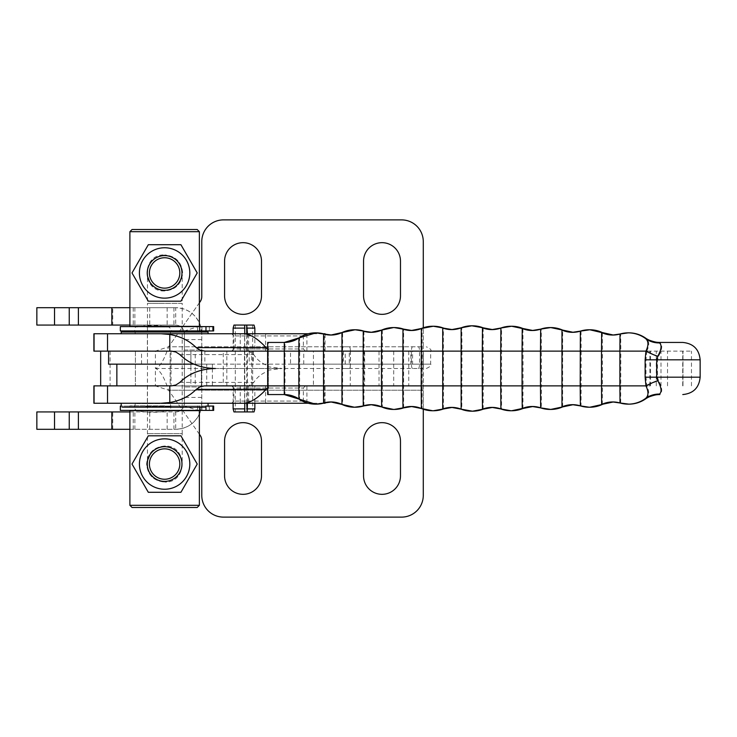 <?xml version="1.0" encoding="UTF-8"?>
<svg xmlns="http://www.w3.org/2000/svg" width="737" height="737" viewBox="0 0 737 737"><rect width="100%" height="100%" fill="white"/><g stroke="black" fill="none" stroke-linecap="round" stroke-linejoin="round"><path stroke-width="0.55" stroke-dasharray="3.69 2.76" d="M247.439 333.75L247.439 385.875L233.132 385.875L244.767 385.875L244.767 333.75M244.767 403.25L244.767 385.875L247.439 385.875L247.439 403.25M233.132 408.888L254.845 408.888M244.62 411.928L235.306 411.928L244.62 411.928L244.62 325.072L235.306 325.072L244.62 325.072M246.748 403.25L246.748 333.75M233.951 411.928L254.035 411.928M254.845 351.125L233.132 351.125L254.845 351.125L254.845 333.75M233.132 328.112L254.845 328.112M233.951 325.072L254.035 325.072M246.748 411.928L252.68 411.928L246.748 411.928M246.748 325.072L252.68 325.072L246.748 325.072M170.155 351.125L135.415 351.125L170.155 351.125L135.415 351.125L170.155 351.125L170.155 385.875L135.415 385.875L170.155 385.875L135.415 385.875L170.155 385.875L170.155 351.125M244.472 385.875L244.472 351.125L223.274 351.125L223.274 385.875L379.021 385.875L379.021 351.125L364.649 351.125L364.649 385.875M201.367 385.875L190.892 385.875L190.892 368.5L190.892 385.875L195.241 385.875L195.241 351.125L190.892 351.125L206.728 351.125L100.665 351.125L423.029 351.125L423.278 369.126L423.278 390.214L423.029 368.5L155.396 368.5L155.396 385.875L100.665 385.875L201.367 385.875L201.367 351.125M212.403 368.583L212.403 385.875L116.861 385.875L195.241 385.875M199.377 434.204L168.58 390.214L155.396 385.875L423.029 385.875L408.749 385.875L408.749 351.125L379.021 351.125M393.705 351.125L393.705 385.875L408.749 385.875M393.705 385.875L379.021 385.875M423.278 409.21L423.278 390.214L168.58 390.214L423.278 390.214L423.278 495.402A21.714 21.714 0 0 1 401.564 517.116L223.495 517.116A21.714 21.714 0 0 1 201.772 495.402L201.772 440.358A8.687 8.687 0 0 0 200.206 435.383L168.58 390.214C164.194 377.031 159.8 369.79 155.396 368.5L155.396 351.125L168.58 346.786C164.194 359.969 159.8 367.21 155.396 368.5M363.553 441.113L363.553 475.862A18.462 18.462 0 0 0 382.015 494.324A18.462 18.462 0 0 0 400.477 475.862L400.477 441.113A18.462 18.462 0 0 0 382.015 422.66A18.462 18.462 0 0 0 363.553 441.113M224.573 441.113L224.573 475.862A18.462 18.462 0 0 0 243.035 494.324A18.462 18.462 0 0 0 261.497 475.862L261.497 441.113A18.462 18.462 0 0 0 243.035 422.66A18.462 18.462 0 0 0 224.573 441.113M190.892 368.5L190.892 351.125L190.892 368.5M223.274 351.125L195.241 351.125M244.472 351.125L364.649 351.125M420.947 385.875L420.947 351.125L408.749 351.125M420.947 351.125L423.278 351.005L423.278 367.874L423.278 346.786L423.029 368.5M199.377 302.796L168.58 346.786L423.278 346.786L423.278 327.79M423.278 346.786L423.278 241.598A21.714 21.714 0 0 0 401.564 219.884L223.495 219.884A21.714 21.714 0 0 0 201.772 241.598L201.772 296.642A8.687 8.687 0 0 1 200.206 301.617L168.58 346.786L423.278 346.786M363.553 295.887L363.553 261.138A18.462 18.462 0 0 1 382.015 242.676A18.462 18.462 0 0 1 400.477 261.138L400.477 295.887A18.462 18.462 0 0 1 382.015 314.34A18.462 18.462 0 0 1 363.553 295.887M224.573 295.887L224.573 261.138A18.462 18.462 0 0 1 243.035 242.676A18.462 18.462 0 0 1 261.497 261.138L261.497 295.887A18.462 18.462 0 0 1 243.035 314.34A18.462 18.462 0 0 1 224.573 295.887M93.894 351.125L325.072 351.125L108.588 351.125L248.572 351.125L253.823 354.598C257.038 359.868 261.884 363.645 268.379 365.939L268.351 366.805L282.068 368.5L268.351 370.195L268.351 366.805M268.351 370.195L268.379 387.478L268.314 385.875L267.688 385.875L267.688 351.125L268.314 351.125L170.975 351.125M281.083 351.125L231.694 351.125L281.083 351.125M93.894 385.875L325.072 385.875L240.234 385.875L248.572 385.875L253.823 382.402C257.038 377.132 261.884 373.355 268.379 371.061M268.314 385.875L170.975 385.875M305.413 385.875L231.694 385.875L305.413 385.875M170.109 403.25L135.415 403.25L170.109 403.25M136.75 333.75L170.173 333.75L136.75 333.75M267.688 394.562L268.351 394.562L268.351 342.438L284.952 342.438A26.062 26.062 -90 0 0 299.6 337.933L299.71 351.125L285.016 351.125L284.952 342.438L284.289 342.438M284.289 394.562L284.952 394.562L284.289 394.562M324.262 402.982L324.4 351.125L299.71 351.125L299.6 399.067A29.314 29.314 -90 0 0 316.09 404.143A29.314 29.314 -90 0 1 299.6 399.067A26.062 26.062 -90 0 0 284.952 394.562L285.016 351.125L268.415 351.125M298.946 337.933L299.6 337.933A29.314 29.314 90 0 1 316.09 332.857M268.351 342.438L267.688 342.438M330.867 401.951L331.521 401.951A26.062 26.062 90 0 0 331.189 401.951A26.062 26.062 90 0 1 342.622 404.438A29.314 29.314 -90 0 0 355.114 407.229A29.314 29.314 -90 0 1 342.622 404.438L341.968 404.438M330.867 335.049L331.189 335.049A26.062 26.062 -90 0 0 342.622 332.562A29.314 29.314 90 0 1 355.114 329.771A29.314 29.314 90 0 0 342.622 332.562L342.622 404.438A26.062 26.062 90 0 0 331.521 401.951L331.189 401.951M381.655 330.084L382.31 330.084A26.062 26.062 90 0 1 371.411 332.323L371.743 332.323A26.062 26.062 90 0 1 371.411 332.323M381.646 406.916A26.062 26.062 90 0 1 381.655 406.916L382.31 406.916A29.314 29.314 -90 0 0 394.203 409.431M371.411 404.677A26.062 26.062 90 0 1 382.31 406.916A26.062 26.062 90 0 0 371.411 404.677L371.079 404.677M371.079 332.323L371.743 332.323A26.062 26.062 90 0 0 382.31 330.084A29.314 29.314 90 0 1 394.203 327.569M382.31 330.084L382.475 351.125L422.218 351.125L422.043 408.501A26.062 26.062 -90 0 0 411.679 406.492L411.357 406.492M411.357 330.508L411.679 330.508A26.062 26.062 -90 0 0 422.043 328.499A29.314 29.314 90 0 1 433.328 326.242A29.314 29.314 90 0 0 422.043 328.499L422.218 351.125L461.988 351.125L461.795 409.182A29.314 29.314 -90 0 0 472.472 411.2M421.38 328.499L422.043 328.499M422.043 408.501A29.314 29.314 -90 0 0 433.328 410.758A29.314 29.314 -90 0 1 422.043 408.501L421.38 408.501M451.652 407.395L452.315 407.395A26.062 26.062 90 0 0 451.984 407.404A26.062 26.062 90 0 1 452.315 407.395A26.062 26.062 90 0 1 461.795 409.182L461.141 409.182M461.141 327.818L461.795 327.818A26.062 26.062 90 0 1 452.315 329.605A26.062 26.062 90 0 1 451.984 329.596L452.315 329.605A26.062 26.062 90 0 1 451.984 329.596M500.902 328.02L501.565 328.02A26.062 26.062 90 0 1 492.629 329.605A26.062 26.062 90 0 1 492.298 329.596L492.629 329.605A26.062 26.062 90 0 1 492.298 329.596M511.616 326.242A29.314 29.314 90 0 0 501.565 328.02L501.565 408.98A26.062 26.062 -90 0 0 492.629 407.395A26.062 26.062 -90 0 0 492.298 407.404L491.966 407.395M500.902 408.98L501.565 408.98A29.314 29.314 -90 0 0 511.616 410.758M522.902 408.501L523.077 385.875L541.483 385.875L541.308 407.874A26.062 26.062 -90 0 0 532.602 406.492L532.271 406.492M540.654 407.874L541.308 407.874A29.314 29.314 -90 0 0 550.742 409.431A29.314 29.314 -90 0 1 541.308 407.874M532.271 330.508L532.602 330.508A26.062 26.062 -90 0 0 541.308 329.126A29.314 29.314 90 0 1 550.742 327.569A29.314 29.314 90 0 0 541.308 329.126L541.483 385.875L581.18 385.875L581.023 405.875A29.314 29.314 -90 0 0 589.821 407.229M589.821 329.771A29.314 29.314 90 0 0 581.023 331.125A26.062 26.062 90 0 1 573.202 332.323A26.062 26.062 90 0 0 581.023 331.125L580.369 331.125A26.062 26.062 90 0 1 580.36 331.125M572.538 332.323L573.202 332.323A26.062 26.062 90 0 1 572.87 332.323L573.202 332.323A26.062 26.062 90 0 1 572.87 332.323M572.538 404.677L573.202 404.677A26.062 26.062 90 0 0 572.87 404.677A26.062 26.062 90 0 1 581.023 405.875L580.369 405.875M612.76 335.049L613.092 335.049A26.062 26.062 -90 0 0 620.683 334.018L620.821 351.125L602.461 351.125L602.313 332.562M646.1 398.524L646.238 398.431C649.352 395.916 649.537 391.725 646.782 385.875L645.99 377.187L645.99 359.813L646.782 351.125L620.821 351.125L620.683 402.982A29.314 29.314 90 0 0 628.854 404.143A29.314 29.314 90 0 1 620.683 402.982A26.062 26.062 -90 0 0 613.092 401.951L612.76 401.951M620.02 334.018L620.683 334.018A29.314 29.314 -90 0 1 628.854 332.857M620.02 402.982L620.683 402.982M602.313 404.438L602.461 385.875L646.782 385.875A26.062 6.338 -18.8 0 1 658.519 380.661C662.194 387.469 662.71 391.946 660.057 394.074A26.062 23.888 54.2 0 0 646.46 398.266A26.062 23.888 54.2 0 0 646.238 398.431A29.314 29.314 90 0 1 646.146 398.496A29.314 29.314 90 0 0 646.238 398.431L646.146 398.496M658.519 356.34A26.062 6.338 18.8 0 1 646.782 351.125C649.546 345.266 649.361 341.074 646.238 338.569A29.314 29.314 -90 0 0 646.146 338.504L646.238 338.569A26.062 23.888 -54.2 0 0 646.46 338.734A26.062 23.888 -54.2 0 0 660.057 342.926C662.71 345.054 662.204 349.522 658.519 356.34L657.496 359.813L657.496 377.187L658.519 380.661M659.412 394.562A26.062 26.062 -90 0 0 644.755 399.067M660.057 394.074L659.91 394.562M660.057 342.926L659.412 342.438A26.062 26.062 90 0 1 644.755 337.933M659.91 342.438L682.775 342.438M268.314 351.125L268.379 365.939M483.14 409.182L483.325 385.875L523.077 385.875L523.077 351.125L461.988 351.125L461.795 327.818A29.314 29.314 90 0 1 472.472 325.8A29.314 29.314 90 0 0 461.795 327.818A26.062 26.062 90 0 1 452.315 329.605L451.652 329.605M215.453 368.5L282.068 368.5M240.234 385.875L240.234 403.25L243.763 403.25M267.623 387.984L268.379 387.478M303.248 401.075L233.869 401.075L303.248 401.075M231.694 385.875L233.869 388.04L303.358 388.04L233.869 388.04L233.869 401.075L231.694 403.25L305.533 403.25L248.627 403.25M93.894 403.25L325.072 403.25M323.294 403.25L308.223 403.25M208.064 403.25L122.259 403.25M306.924 402.881L306.924 385.875M303.248 335.925L233.869 335.925L303.248 335.925M231.694 351.125L233.869 348.96L303.358 348.96L233.869 348.96L233.869 335.925L231.694 333.75L305.533 333.75L248.627 333.75M93.894 333.75L325.072 333.75M323.294 333.75L308.223 333.75M208.064 333.75L122.259 333.75M267.623 349.016L268.379 349.522M349.264 351.125L240.234 351.125L290.525 351.125L290.525 364.161L349.264 364.161L349.264 351.125L290.525 351.125M306.924 334.119L306.924 351.125M343.405 351.125L343.405 364.161L190.892 364.161L201.477 364.161L201.477 351.125L201.477 385.875M190.892 351.125L190.892 364.161L190.892 351.125M108.588 364.161L201.477 364.161M204.849 351.125L204.849 364.161L290.525 364.161M204.849 364.161L193.923 364.161M122.259 407.156L205.973 407.156M172.255 407.156L129.887 407.156L172.255 407.156M208.064 332.018L121.2 332.018M157.009 332.018L199.377 332.018L157.009 332.018M118.021 364.161L212.403 364.161L118.021 364.161M343.405 364.161L349.264 364.161M343.488 346.786L349.264 346.786A4.339 1.152 90 0 1 350.416 351.125L342.337 351.125A4.339 1.152 90 0 1 343.488 346.786L349.264 346.786M350.416 364.161A4.339 1.152 90 0 1 349.264 368.5L343.488 368.5A4.339 1.152 90 0 1 342.337 364.161L430.657 364.161L350.416 364.161L350.416 351.125M342.337 364.161L342.337 351.125M349.264 368.5L343.488 368.5M649.877 351.125L313.446 351.125L691.463 351.125L649.877 351.125L649.877 385.875L313.446 385.875L313.446 351.125M313.446 385.875L649.877 385.875M345.22 364.161L345.22 351.125L412.573 351.125L412.573 364.161L345.22 364.161L410.887 364.161L410.887 351.125L412.573 351.125M412.573 364.161L410.887 364.161M345.22 351.125L410.887 351.125M164.766 446.696A17.347 17.347 -90 0 0 147.409 464.052A17.347 17.347 -90 0 0 164.766 481.399L164.83 481.418A17.375 17.375 -90 0 0 182.205 464.052A17.375 17.375 -90 0 0 164.83 446.677L164.83 446.677A17.375 17.375 -90 0 0 147.464 464.052A17.375 17.375 -90 0 0 164.83 481.418L164.83 481.418A17.375 17.375 -90 0 0 182.205 464.052A17.375 17.375 -90 0 0 164.83 446.677A17.375 17.375 -90 0 0 147.464 464.052A17.375 17.375 -90 0 0 164.83 481.418L164.83 481.418C173.361 480.782 178.916 476.618 181.505 468.925L182.205 463.73L182.214 433.651L147.474 433.651L182.214 433.651L182.214 303.349L164.839 303.349L182.214 303.349L182.205 273.27L181.505 268.075C178.916 260.382 173.361 256.218 164.83 255.582L164.83 255.582A17.375 17.375 90 0 1 182.205 272.948A17.375 17.375 90 0 1 164.83 290.323L164.83 290.323A17.375 17.375 90 0 1 147.464 272.948A17.375 17.375 90 0 1 164.83 255.582L164.83 255.582A17.375 17.375 90 0 1 182.205 272.948A17.375 17.375 90 0 1 164.83 290.323A17.375 17.375 90 0 1 147.464 272.948A17.375 17.375 90 0 1 164.83 255.582L164.766 255.582A17.375 17.375 90 0 1 182.131 272.948A17.375 17.375 90 0 1 164.683 290.323L164.618 290.323A17.375 17.375 90 0 1 164.627 290.323A17.375 17.375 -90 0 0 179.699 281.635A17.375 17.375 90 0 1 164.646 290.323A17.375 17.375 -90 0 0 181.993 272.948A17.375 17.375 -90 0 0 164.618 255.582L164.618 255.582A17.375 17.375 90 0 1 164.646 255.582L164.655 255.582A17.375 17.375 -90 0 0 164.637 255.582A17.375 17.375 90 0 1 179.69 281.635A17.375 17.375 -90 0 0 164.655 255.582L164.655 255.582A17.375 17.375 90 0 1 164.766 255.582A17.347 17.347 -90 0 0 147.409 272.948A17.347 17.347 -90 0 0 164.766 290.304M155.627 258.107A17.375 17.375 -90 0 0 155.627 287.798M153.084 285.919A17.375 17.375 90 0 1 153.084 259.986M148.34 244.712L132.043 272.948L148.34 244.712L180.924 244.712L148.312 244.712L132.006 272.948L148.321 301.184L180.952 301.184L148.349 301.184L132.043 272.948L148.349 301.184M180.952 301.184L197.249 272.948L180.952 244.712L197.258 272.948L180.952 301.184L148.321 301.184M148.349 244.712L180.952 244.712M186.47 285.551A25.187 25.187 -90 0 0 177.249 251.133A25.187 25.187 -90 0 0 142.84 260.354A25.187 25.187 -90 0 0 152.062 294.763A25.187 25.187 -90 0 0 186.47 285.551M164.646 298.144A25.187 25.187 -90 0 0 189.833 272.948A25.187 25.187 -90 0 0 142.831 260.354A25.187 25.187 -90 0 0 164.646 298.144A25.187 25.187 -90 0 0 189.814 272.948A25.187 25.187 -90 0 0 152.015 251.133A25.187 25.187 -90 0 0 164.618 298.144A25.187 25.187 -90 0 1 152.025 251.133A25.187 25.187 -90 0 1 164.618 247.761M164.618 481.418L164.609 481.418A17.375 17.375 -90 0 0 181.993 464.052A17.375 17.375 -90 0 0 164.618 446.677L164.618 446.677A17.375 17.375 90 0 1 179.69 472.739A17.375 17.375 90 0 1 164.646 481.418L164.618 481.418A17.375 17.375 90 0 1 164.627 481.418L164.646 481.418A17.375 17.375 -90 0 0 164.655 481.418L164.655 481.418A17.375 17.375 -90 0 0 179.699 472.739A17.375 17.375 -90 0 0 164.637 446.677L164.655 446.677A17.375 17.375 90 0 1 182.131 464.052A17.375 17.375 90 0 1 164.766 481.418L164.766 481.418A17.375 17.375 90 0 1 164.683 481.418M148.321 435.816L180.924 435.816L148.312 435.816L132.015 464.052L148.312 492.288L180.952 492.288L148.321 492.288L132.043 464.052L148.34 492.288M164.618 489.239A25.187 25.187 -90 0 0 189.814 464.052A25.187 25.187 -90 0 0 140.288 457.53A25.187 25.187 -90 0 0 164.618 489.239A25.187 25.187 -90 0 0 189.833 464.052A25.187 25.187 -90 0 0 140.279 457.53A25.187 25.187 -90 0 0 164.618 489.239A25.187 25.187 -90 0 1 142.831 451.449A25.187 25.187 -90 0 0 152.062 485.867A25.187 25.187 -90 0 0 186.47 476.646A25.187 25.187 -90 0 0 177.249 442.237A25.187 25.187 -90 0 0 142.84 451.449A25.187 25.187 -90 0 1 164.646 438.856M153.084 477.014A17.375 17.375 90 0 1 153.084 451.081M155.627 449.202A17.375 17.375 -90 0 0 155.627 478.893M148.349 435.816L180.952 435.816L197.258 464.052L180.952 492.288L148.349 492.288M180.952 492.288L197.249 464.052L180.952 435.816M129.887 326.371L199.377 326.371M164.618 290.977C141.357 292.064 141.357 253.841 164.618 254.928C141.375 253.841 141.375 292.064 164.646 290.977L164.618 290.977C175.618 289.908 181.624 283.892 182.665 272.948C181.624 262.003 175.618 255.997 164.646 254.928C175.599 255.997 181.606 262.003 182.647 272.948C181.606 283.892 175.599 289.908 164.618 290.977M199.377 231.694L129.887 231.694M199.377 410.629L129.887 410.629M164.646 446.023C153.665 447.092 147.658 453.108 146.617 464.052C147.658 474.997 153.665 481.003 164.646 482.072C153.646 481.003 147.64 474.997 146.599 464.052C147.64 453.108 153.646 447.092 164.618 446.023C187.889 444.936 187.889 483.159 164.618 482.072L164.618 482.072C187.907 483.159 187.907 444.936 164.646 446.023L164.618 446.023M129.887 505.306L199.377 505.306M212.919 326.592L212.919 330.931L131.628 330.931L213.656 330.931L213.656 326.592L120.334 326.592M197.59 326.592L131.628 326.592L197.59 326.592L197.59 330.931L197.59 326.592M205.651 326.592L209.345 326.592L205.651 326.592M212.919 330.931L120.334 330.931M205.651 330.931L209.345 330.931L205.651 330.931M212.919 406.069L212.919 410.408L131.628 410.408L213.656 410.408L213.656 406.069L120.334 406.069L205.973 406.069M197.59 406.069L131.628 406.069L197.59 406.069L197.59 410.408L197.59 406.069M205.651 406.069L209.345 406.069L205.651 406.069M212.919 410.408L120.334 410.408M205.651 410.408L209.345 410.408L205.651 410.408M129.887 331.153L199.377 331.153M164.627 331.153L197.645 331.153L164.627 331.153M164.646 405.847L129.887 405.847L164.646 405.847M164.646 410.629L131.628 410.629L164.646 410.629M164.627 326.371L197.645 326.371L164.627 326.371M197.203 507.48L132.061 507.48M132.061 229.52L197.203 229.52M167.207 481.224A17.347 17.347 -90 0 0 167.207 446.871M162.168 481.224A17.375 17.375 90 0 1 162.168 446.871M167.207 290.129A17.347 17.347 -90 0 0 167.207 255.776M162.168 290.129A17.375 17.375 90 0 1 162.168 255.776M200.547 411.154L201.772 403.25L184.407 403.25L183.992 405.884C182.546 409.689 179.791 411.707 175.719 411.928L175.719 429.303C187.926 428.63 196.199 422.587 200.547 411.154L183.992 405.884M201.772 403.25A26.062 26.062 0 0 1 175.719 429.303L36.868 429.303L36.868 411.928L175.719 411.928A8.687 8.687 0 0 0 184.407 403.25L184.407 333.75A8.687 8.687 0 0 0 175.719 325.072C179.782 325.293 182.546 327.302 183.992 331.116L184.407 333.75L201.772 333.75L200.547 325.846C196.208 314.413 187.926 308.37 175.719 307.697A26.062 26.062 0 0 1 201.772 333.75L201.772 403.25L201.772 333.75M129.887 411.928L175.719 411.928M129.887 429.303L175.719 429.303M201.772 397.436L184.407 397.436L184.407 333.75M184.407 397.436L184.407 403.25M184.407 368.5L184.407 386.962L184.407 368.5M129.887 307.697L175.719 307.697L175.719 325.072L36.868 325.072L36.868 307.697L112.733 307.697L112.733 325.072M129.887 325.072L175.719 325.072M201.772 368.5L201.772 386.962L201.772 368.5M184.407 350.038L201.772 350.038L184.407 350.038M175.719 307.697L112.733 307.697M226.83 385.875L226.83 351.125M171.039 351.125L171.039 385.875M110.089 351.125L110.089 385.875M350.287 351.125L350.287 385.875M251.584 385.875L251.584 351.125M136.76 403.627L170.155 403.627L136.76 403.627M145.788 406.502L170.892 406.502L145.788 406.502M137.911 410.73L168.911 410.73L137.911 410.73M146.552 327.035L168.911 327.035L146.552 327.035M136.087 331.254L170.892 331.254L136.087 331.254M363.921 405.875L364.078 351.125L382.475 351.125L382.475 385.875L268.415 385.875M299.6 399.067L298.946 399.067M363.921 331.125L364.078 351.125L324.4 351.125L324.262 334.018M341.968 332.562L342.622 332.562M443.379 408.98L443.563 385.875L382.475 385.875L382.31 406.916M403.627 407.874L403.627 329.126M483.14 327.818L483.325 385.875L443.563 385.875L443.379 328.02M451.984 407.404L452.315 407.395A26.062 26.062 90 0 1 461.795 409.182M501.565 328.02A26.062 26.062 90 0 1 492.629 329.605L491.966 329.605M581.023 331.125L581.18 351.125L523.077 351.125L522.902 328.499M540.654 329.126L541.308 329.126M562.635 406.916L562.635 330.084M572.87 404.677L573.202 404.677A26.062 26.062 90 0 1 581.023 405.875M581.18 351.125L581.18 385.875L602.461 385.875L602.461 351.125L581.18 351.125M645.99 377.187L700.15 377.187M645.99 359.813L700.15 359.813M179.874 382.402L253.823 382.402M248.627 385.875L248.627 402.273M147.372 385.875L147.372 403.25M265.633 385.875L265.633 403.25M248.627 351.125L248.627 334.727M179.874 354.598L253.823 354.598M147.372 351.125L147.372 333.75M265.633 351.125L265.633 333.75M253.279 351.125L253.279 364.161M249.207 351.125L249.207 364.161M303.745 364.161L303.745 351.125M201.855 351.125L201.855 364.161M141.55 364.161L141.55 351.125M418.34 368.5A4.339 1.152 90 0 0 419.5 364.161L419.5 351.125A4.339 1.152 -90 0 0 418.34 346.786M412.573 368.5A4.339 1.152 -90 0 1 411.421 364.161L411.421 351.125A4.339 1.152 90 0 1 412.573 346.786M650.531 385.875L650.531 351.125M656.289 385.875L656.289 351.125M682.711 385.875L682.711 351.125M682.969 385.875L682.969 351.125L682.969 385.875M667.538 385.875L667.538 351.125M661.006 385.875L661.006 351.125M199.69 326.592L199.69 330.931M205.964 326.592L205.964 330.931M199.69 410.408L199.699 407.156M205.964 406.069L205.964 410.408M164.766 290.323L164.83 290.323C158.713 290.157 153.886 287.559 150.357 282.557C147.805 276.753 146.838 273.602 147.464 273.095L147.474 303.349L164.848 303.349L147.474 303.349L147.464 463.905C146.838 463.398 147.805 460.247 150.357 454.443C153.886 449.441 158.713 446.843 164.83 446.677L164.766 446.677M134.871 429.303L134.871 411.928M167.142 429.303L167.142 411.928M112.733 429.303L112.733 411.928M133.222 429.303L133.222 411.928M149.749 429.303L149.749 411.928M173.95 429.303L173.95 411.928M167.142 307.697L167.142 325.072M183.992 331.116L200.547 325.846M201.772 339.564L184.407 339.564M134.871 307.697L134.871 325.072M133.222 307.697L133.222 325.072M149.749 307.697L149.749 325.072M173.95 307.697L173.95 325.072M233.132 385.875L233.132 403.25M254.845 385.875L254.845 403.25M233.132 333.75L233.132 351.125M235.306 325.072L235.306 411.928M252.68 325.072L252.68 411.928M135.415 351.125L135.415 385.875L135.415 351.125M206.728 385.875L206.728 364.161M135.415 403.25L134.678 406.502C133.369 407.027 134.033 408.427 136.658 410.73A82.885 82.885 0 0 0 168.911 410.73C169.989 411.568 170.652 410.168 170.892 406.502L170.155 403.25M170.173 333.75L170.892 331.254C172.2 330.72 171.537 329.31 168.911 327.035A82.885 82.885 0 0 0 136.658 327.035C135.433 326.344 134.77 327.753 134.678 331.254L135.396 333.75M305.533 385.875L303.358 388.04L303.358 401.075L305.533 403.25M325.072 385.875L325.072 402.761M305.533 351.125L303.358 348.96L303.358 335.925L305.533 333.75M240.234 333.75L240.234 351.125M325.072 334.239L325.072 351.125M129.887 405.847L129.887 407.156M199.377 405.847L199.377 407.156M121.2 406.069L121.2 407.156M208.064 406.069L208.064 407.156M212.403 364.161L212.403 368.417M426.318 368.5C430.316 366.658 431.762 365.211 430.657 364.161L430.657 351.125C431.762 350.066 430.316 348.619 426.318 346.786M691.463 385.875L691.463 351.125M201.956 326.592L201.956 330.931L201.956 326.592M209.345 326.592L209.345 330.931L209.345 326.592M201.956 406.069L201.956 410.408L201.956 406.069M209.345 406.069L209.345 410.408L209.345 406.069M197.645 405.847L197.645 410.408M197.645 330.931L197.645 326.592M201.772 386.962L184.407 386.962L201.772 386.962"/><path stroke-width="1.11" d="M247.439 403.25L247.181 411.928L246.748 403.25M233.132 408.888L233.951 411.928L244.712 411.928L244.767 408.888L233.132 408.888L233.132 403.25M254.845 403.25L254.845 408.888L247.439 408.888M244.767 408.888L244.767 403.25M244.767 333.75L244.712 325.072L233.951 325.072L233.132 328.112L233.132 333.75M246.748 333.75L246.748 325.072L247.439 333.75M254.845 408.888L254.035 411.928L247.181 411.928M244.767 328.112L233.132 328.112M247.181 325.072L254.035 325.072L254.845 328.112L247.439 328.112M244.712 411.928L246.748 411.928M244.712 325.072L246.748 325.072M223.274 385.875L212.403 385.875M423.278 409.21L423.278 495.402A21.714 21.714 0 0 1 401.564 517.116L223.495 517.116A21.714 21.714 0 0 1 201.772 495.402L201.772 440.358A8.687 8.687 0 0 0 200.206 435.383L199.377 434.204M363.553 475.862L363.553 441.113A18.462 18.462 0 0 1 382.015 422.66A18.462 18.462 0 0 1 400.477 441.113L400.477 475.862A18.462 18.462 0 0 1 382.015 494.324A18.462 18.462 0 0 1 363.553 475.862M224.573 475.862L224.573 441.113A18.462 18.462 0 0 1 243.035 422.66A18.462 18.462 0 0 1 261.497 441.113L261.497 475.862A18.462 18.462 0 0 1 243.035 494.324A18.462 18.462 0 0 1 224.573 475.862M423.278 327.79L423.278 241.598A21.714 21.714 0 0 0 401.564 219.884L223.495 219.884A21.714 21.714 0 0 0 201.772 241.598L201.772 296.642A8.687 8.687 0 0 1 200.206 301.617L199.377 302.796M363.553 261.138L363.553 295.887A18.462 18.462 0 0 0 382.015 314.34A18.462 18.462 0 0 0 400.477 295.887L400.477 261.138A18.462 18.462 0 0 0 382.015 242.676A18.462 18.462 0 0 0 363.553 261.138M224.573 261.138L224.573 295.887A18.462 18.462 0 0 0 243.035 314.34A18.462 18.462 0 0 0 261.497 295.887L261.497 261.138A18.462 18.462 0 0 0 243.035 242.676A18.462 18.462 0 0 0 224.573 261.138M248.572 351.125L205.135 351.125L267.623 351.125L267.688 394.562L284.289 394.562L268.351 394.562M248.572 385.875L204.398 385.893L200.16 386.787L196.235 389.348C189.455 396.22 180.648 400.606 169.805 402.503L161.136 403.25L93.894 403.25L93.894 385.875L171.712 385.856L175.95 384.954L179.874 382.402C188.948 373.419 200.814 368.786 215.453 368.5C200.814 368.214 188.948 363.581 179.874 354.598L175.95 352.046L171.712 351.144L93.894 351.125L93.894 333.75L243.763 333.75C250.239 334.008 257.701 338.642 266.158 347.652L268.379 349.522M205.135 385.875L298.844 385.875L298.844 351.125L267.623 351.125L267.688 342.438L284.289 342.438A26.062 26.062 -90 0 0 298.946 337.933L284.289 342.438L284.289 394.562A26.062 26.062 -90 0 1 298.946 399.067L298.946 399.067A29.314 29.314 -90 0 0 315.436 404.143L316.09 404.143A29.314 29.314 -90 0 0 324.262 402.982A26.062 26.062 90 0 1 331.189 401.951A26.062 26.062 90 0 0 324.262 402.982L316.09 404.143A29.314 29.314 -90 0 0 324.262 402.982L331.521 401.951M330.867 335.049L341.968 332.562A29.314 29.314 90 0 1 363.258 331.125L363.101 385.875L298.844 385.875L298.946 399.067A29.314 29.314 -90 0 0 323.598 402.982A26.062 26.062 -90 0 1 330.867 401.951L354.46 407.229A29.314 29.314 -90 0 1 341.968 404.438A26.062 26.062 -90 0 0 330.867 401.951A26.062 26.062 -90 0 1 341.968 404.438L341.968 332.562A26.062 26.062 90 0 1 323.598 334.018L316.09 332.857A29.314 29.314 90 0 1 324.262 334.018A26.062 26.062 -90 0 0 331.189 335.049M371.079 404.677L381.655 406.916A29.314 29.314 -90 0 0 393.54 409.431A29.314 29.314 -90 0 1 381.655 406.916L381.48 385.875L363.101 385.875L363.258 405.875L363.921 405.875A29.314 29.314 -90 0 1 355.114 407.229A29.314 29.314 -90 0 0 363.921 405.875L354.46 407.229A29.314 29.314 -90 0 0 363.258 405.875A26.062 26.062 90 0 1 381.646 406.916M284.289 394.562L315.436 404.143A29.314 29.314 -90 0 0 323.598 402.982L323.469 351.125L298.844 351.125L298.946 337.933A29.314 29.314 90 0 1 323.598 334.018L323.469 351.125L381.48 351.125L381.655 330.084A26.062 26.062 90 0 1 363.258 331.125L371.743 332.323M371.411 332.323A26.062 26.062 90 0 1 363.921 331.125L355.114 329.771A29.314 29.314 90 0 1 363.921 331.125A26.062 26.062 90 0 0 371.411 332.323M363.921 405.875A26.062 26.062 90 0 1 371.411 404.677A26.062 26.062 90 0 0 363.921 405.875L371.743 404.677M394.203 327.569L393.54 327.569A29.314 29.314 90 0 0 381.655 330.084L381.655 330.084A29.314 29.314 90 0 1 402.973 329.126L394.203 327.569A29.314 29.314 90 0 1 403.627 329.126A26.062 26.062 -90 0 0 411.679 330.508M411.679 406.492A26.062 26.062 -90 0 0 403.627 407.874L412.011 406.492M371.079 332.323L393.54 327.569A29.314 29.314 90 0 1 402.973 329.126L402.798 385.875L421.205 385.875L421.38 408.501L411.357 406.492A26.062 26.062 -90 0 1 421.38 408.501L432.665 410.758A29.314 29.314 -90 0 1 421.38 408.501L421.38 408.501A26.062 26.062 -90 0 0 402.973 407.874L394.203 409.431A29.314 29.314 -90 0 0 403.627 407.874M411.357 330.508A26.062 26.062 -90 0 0 421.38 328.499L411.357 330.508A26.062 26.062 -90 0 1 402.973 329.126A26.062 26.062 -90 0 0 421.38 328.499A29.314 29.314 90 0 1 442.716 328.02L442.716 408.98A26.062 26.062 90 0 1 461.141 409.182A29.314 29.314 -90 0 0 482.486 409.182A26.062 26.062 90 0 1 500.902 408.98A29.314 29.314 -90 0 0 522.238 408.501L511.616 410.758A29.314 29.314 -90 0 0 522.902 408.501L532.925 406.492M443.379 408.98A29.314 29.314 -90 0 1 433.328 410.758L432.665 410.758A29.314 29.314 -90 0 0 442.716 408.98L443.379 408.98A26.062 26.062 90 0 1 451.984 407.404A26.062 26.062 90 0 0 443.379 408.98L433.328 410.758A29.314 29.314 -90 0 0 443.379 408.98L452.315 407.395M451.652 407.395L461.141 409.182L461.141 327.818A26.062 26.062 90 0 1 442.716 328.02L452.315 329.605M451.984 329.596A26.062 26.062 90 0 1 443.379 328.02L433.328 326.242A29.314 29.314 90 0 1 443.379 328.02A26.062 26.062 90 0 0 451.984 329.596M451.652 329.605L471.809 325.8A29.314 29.314 90 0 1 482.486 327.818L483.14 327.818A29.314 29.314 90 0 0 472.472 325.8A29.314 29.314 90 0 1 483.14 327.818A26.062 26.062 90 0 0 492.298 329.596A26.062 26.062 90 0 1 483.14 327.818L471.809 325.8A29.314 29.314 90 0 0 461.141 327.818L461.141 327.818A29.314 29.314 90 0 1 482.486 327.818A26.062 26.062 -90 0 0 500.902 328.02A29.314 29.314 90 0 1 522.238 328.499A26.062 26.062 -90 0 0 540.654 329.126A29.314 29.314 90 0 1 561.972 330.084L561.972 406.916A26.062 26.062 90 0 1 580.369 405.875A29.314 29.314 -90 0 0 601.659 404.438L613.414 401.951M492.298 407.404A26.062 26.062 -90 0 0 483.14 409.182L492.629 407.395M381.655 406.916L393.54 409.431A29.314 29.314 -90 0 0 402.973 407.874L402.798 385.875L381.48 385.875L381.48 351.125L482.293 351.125L482.486 327.818A26.062 26.062 -90 0 0 500.902 328.02A29.314 29.314 90 0 1 522.238 328.499L511.616 326.242A29.314 29.314 90 0 1 522.902 328.499A26.062 26.062 -90 0 0 532.602 330.508M532.602 406.492A26.062 26.062 -90 0 0 522.902 408.501M532.271 406.492L540.654 407.874A26.062 26.062 -90 0 0 522.238 408.501A26.062 26.062 -90 0 1 540.654 407.874A29.314 29.314 -90 0 0 561.972 406.916L562.626 406.916A26.062 26.062 90 0 1 572.87 404.677A26.062 26.062 90 0 0 562.626 406.916L550.742 409.431A29.314 29.314 -90 0 0 562.626 406.916A29.314 29.314 -90 0 1 550.742 409.431L540.654 407.874L540.479 385.875L522.063 385.875L522.238 408.501A29.314 29.314 -90 0 1 510.953 410.758L511.616 410.758M532.271 330.508A26.062 26.062 -90 0 0 540.654 329.126L532.271 330.508A26.062 26.062 -90 0 1 522.238 328.499L522.063 351.125L540.479 351.125L540.479 385.875L580.203 385.875L580.36 331.125A26.062 26.062 90 0 1 561.972 330.084L562.626 330.084A26.062 26.062 90 0 0 572.87 332.323A26.062 26.062 90 0 1 562.626 330.084A29.314 29.314 90 0 0 550.742 327.569A29.314 29.314 90 0 1 562.626 330.084L573.202 332.323M572.538 332.323L580.369 331.125A29.314 29.314 90 0 1 601.659 332.562L589.821 329.771A29.314 29.314 90 0 1 602.313 332.562A26.062 26.062 -90 0 0 613.092 335.049M613.092 401.951A26.062 26.062 -90 0 0 602.313 404.438L589.821 407.229A29.314 29.314 -90 0 0 602.313 404.438M580.369 331.125A29.314 29.314 90 0 1 601.659 332.562A26.062 26.062 -90 0 0 620.02 334.018L612.76 335.049A26.062 26.062 -90 0 0 620.02 334.018L628.191 332.857A29.314 29.314 -90 0 0 620.02 334.018L619.891 351.125L601.512 351.125L601.512 385.875L619.891 385.875L619.891 351.125L645.934 351.125L645.133 359.813L645.133 377.187L645.934 385.875C648.726 391.716 648.615 395.907 645.584 398.431L644.755 399.067L646.238 398.431M645.253 399.067A26.062 26.062 90 0 1 659.91 394.562L659.495 394.074A26.062 24.017 53 0 0 645.584 398.431A29.314 29.314 90 0 1 620.02 402.982A26.062 26.062 -90 0 0 601.659 404.438A26.062 26.062 -90 0 1 620.02 402.982L619.891 385.875L645.934 385.875A26.062 6.209 -19 0 1 657.745 380.661L656.713 377.187L645.133 377.187M646.146 398.496A29.314 29.314 90 0 1 628.854 404.143A29.314 29.314 90 0 0 646.146 398.496M646.146 338.504A29.314 29.314 -90 0 0 628.854 332.857L628.191 332.857A29.314 29.314 -90 0 1 645.584 338.569C648.606 341.065 648.726 345.257 645.934 351.125A26.062 6.209 19 0 0 657.745 356.34C661.457 349.513 662.038 345.045 659.495 342.926A26.062 24.017 -53 0 1 645.584 338.569L645.253 337.933A26.062 26.062 -90 0 0 659.91 342.438C656.483 343.073 646.8 339.435 647.666 339.379L646.46 338.734M659.495 394.074C662.038 391.946 661.457 387.469 657.745 380.661M645.133 359.813L700.15 359.813L700.15 377.187L656.713 377.187L656.713 359.813L657.745 356.34M659.495 342.926L659.412 342.438L682.775 342.438C693.333 343.47 699.118 349.264 700.15 359.813M646.238 338.569L645.253 337.933M659.412 394.562L659.91 394.562C656.483 393.927 646.8 397.565 647.666 397.621L646.46 398.266M472.472 411.2A29.314 29.314 -90 0 0 483.14 409.182L472.472 411.2L461.141 409.182M308.223 403.25L240.234 403.25M161.136 403.25L243.763 403.25C250.239 402.992 257.701 398.358 266.158 389.348L268.379 387.478M205.135 351.125L200.16 350.213L196.235 347.652C189.455 340.78 180.648 336.394 169.805 334.497L161.136 333.75M248.627 402.273L248.627 403.25L231.694 403.25M325.072 402.761L325.072 403.25L323.294 403.25M122.259 403.25L208.064 403.25L208.064 406.069M308.223 333.75L231.694 333.75M248.627 334.727L248.627 333.75L243.763 333.75M325.072 334.239L325.072 333.75L323.294 333.75M122.259 333.75L208.064 333.75L208.064 332.018L121.2 332.018L121.2 333.75M193.923 364.161L108.588 364.161L108.588 351.125M205.973 407.156L122.259 407.156M153.084 259.986A17.375 17.375 90 0 1 164.627 255.582A17.375 17.375 -90 0 0 155.627 258.107M155.627 287.798A17.375 17.375 -90 0 0 164.637 290.323A17.375 17.375 90 0 1 153.084 285.919M153.084 451.081A17.375 17.375 90 0 1 164.627 446.677A17.375 17.375 -90 0 0 147.253 464.052A17.375 17.375 -90 0 0 164.618 481.418A17.375 17.375 90 0 1 147.243 464.052A17.375 17.375 90 0 1 164.609 446.677A17.375 17.375 90 0 1 181.984 464.052A17.375 17.375 90 0 1 153.084 477.014M197.221 464.052L180.915 435.816L197.23 464.052L180.924 492.288L197.221 464.052M180.924 435.816L148.312 435.816L132.006 464.052L148.312 492.288L180.915 492.288M164.618 489.239L164.609 489.239A25.187 25.187 -90 0 0 177.202 442.237A25.187 25.187 -90 0 0 140.279 457.53A25.187 25.187 -90 0 0 164.609 489.239A25.187 25.187 -90 0 0 177.212 442.237A25.187 25.187 -90 0 0 164.609 438.856L164.609 438.856M164.618 298.144L164.609 298.144A25.187 25.187 -90 0 0 188.939 266.435A25.187 25.187 -90 0 0 152.015 251.133A25.187 25.187 -90 0 0 164.609 298.144A25.187 25.187 -90 0 0 188.948 266.435A25.187 25.187 -90 0 0 164.609 247.761L164.609 247.761M167.207 255.776A17.347 17.347 -90 0 0 164.766 255.601L164.609 255.601A17.375 17.375 90 0 1 181.984 272.948A17.375 17.375 90 0 1 164.609 290.323A17.375 17.375 90 0 1 147.243 272.948A17.375 17.375 90 0 1 164.609 255.582A17.375 17.375 -90 0 0 147.253 272.948A17.375 17.375 -90 0 0 164.618 290.323M148.312 244.712L132.006 272.948L148.312 301.184L180.915 301.184L197.221 272.948L180.915 244.712L148.312 244.712M180.915 244.712L197.23 272.948L180.915 301.184M164.637 446.677A17.375 17.375 -90 0 0 155.627 449.202M155.627 478.893A17.375 17.375 -90 0 0 181.965 464.052A17.347 17.347 -90 0 0 164.609 446.696L164.609 446.696A17.347 17.347 -90 0 0 147.262 464.052A17.347 17.347 -90 0 0 164.609 481.399L164.766 481.399A17.347 17.347 -90 0 0 167.207 481.224M164.618 326.371L129.887 326.371L129.887 231.694L199.377 231.694L199.377 326.371L164.618 326.371M129.887 410.629L199.377 410.629L199.377 505.306L129.887 505.306L129.887 410.629M120.334 326.592L213.656 326.592L213.656 330.931L120.334 330.931L120.334 326.592M205.973 410.408L205.973 406.069L213.656 406.069L213.656 410.408L120.334 410.408L120.334 406.069M199.377 332.018L199.377 331.153L129.887 331.153L129.887 332.018M129.887 505.306L132.061 507.48L197.203 507.48L199.377 505.306M199.377 231.694L197.203 229.52L132.061 229.52L129.887 231.694M167.207 446.871A17.347 17.347 -90 0 0 164.766 446.696L164.766 446.696M164.683 481.418A17.375 17.375 90 0 1 162.168 481.224M162.168 446.871A17.375 17.375 90 0 1 164.683 446.677M164.609 290.304A17.347 17.347 -90 0 0 181.965 272.948A17.347 17.347 -90 0 0 164.609 255.601A17.347 17.347 -90 0 0 147.262 272.948A17.347 17.347 -90 0 0 164.609 290.304L164.766 290.304A17.347 17.347 -90 0 0 167.207 290.129M164.683 290.323A17.375 17.375 90 0 1 162.168 290.129M162.168 255.776A17.375 17.375 90 0 1 164.683 255.582M164.609 479.253A15.201 15.201 90 0 1 151.444 456.452A15.201 15.201 90 0 1 177.774 456.452A15.201 15.201 90 0 1 164.609 479.253M164.609 257.747A15.201 15.201 90 0 1 177.774 280.548A15.201 15.201 90 0 1 151.444 280.548A15.201 15.201 90 0 1 164.609 257.747M129.887 429.303L36.85 429.303L36.85 411.928L129.887 411.928M129.887 307.697L36.85 307.697L36.85 325.072L129.887 325.072M298.946 337.933L316.09 332.857M330.867 401.951A26.062 26.062 -90 0 0 323.598 402.982L324.262 402.982M411.357 406.492A26.062 26.062 -90 0 0 402.973 407.874A29.314 29.314 -90 0 1 393.54 409.431L394.203 409.431M483.14 409.182L482.486 409.182L482.293 385.875L500.718 385.875L500.718 351.125L482.293 351.125L482.293 385.875L421.205 385.875L421.38 328.499L433.328 326.242A29.314 29.314 90 0 1 443.379 328.02M491.966 407.395L510.953 410.758A29.314 29.314 -90 0 1 500.902 408.98L500.718 385.875L522.063 385.875L522.063 351.125L500.718 351.125L500.902 328.02L491.966 329.605M612.76 335.049A26.062 26.062 -90 0 1 601.659 332.562L601.512 351.125L540.479 351.125L540.654 329.126L550.742 327.569L562.635 330.084M572.538 404.677L589.167 407.229A29.314 29.314 -90 0 1 580.369 405.875L580.203 385.875L601.512 385.875L601.659 404.438A29.314 29.314 -90 0 1 589.167 407.229L589.821 407.229M645.584 398.431A29.314 29.314 90 0 1 620.02 402.982L612.76 401.951M341.968 332.562L355.114 329.771A29.314 29.314 90 0 1 363.921 331.125M196.235 389.348L266.158 389.348M169.805 351.125L169.805 334.497M169.805 385.875L169.805 402.503M107.519 385.875L107.519 403.25M94.06 385.875L94.06 403.25M196.235 347.652L266.158 347.652M107.519 351.125L107.519 333.75M94.06 351.125L94.06 333.75M212.919 326.592L212.919 330.931M205.973 326.592L205.973 330.931M199.699 326.592L199.699 330.931M212.919 406.069L212.919 410.408M199.699 407.156L199.699 410.408M111.84 429.303L111.84 411.928M78.389 429.303L78.389 411.928M69.241 429.303L69.241 411.928M54.529 429.303L54.529 411.928M111.84 307.697L111.84 325.072M78.389 307.697L78.389 325.072M69.241 307.697L69.241 325.072M54.529 307.697L54.529 325.072M254.845 328.112L254.845 333.75M100.665 351.125L100.665 385.875M324.262 334.018L331.521 335.049M403.627 329.126L412.011 330.508M483.14 327.818L492.629 329.605M511.616 326.242L500.902 328.02M522.902 328.499L532.925 330.508M562.635 406.916L573.202 404.677M589.821 329.771L580.36 331.125M602.313 332.562L613.414 335.049M620.02 402.982L628.854 404.143C635.276 404.088 641.079 402.181 646.275 398.404M646.275 338.596C641.079 334.819 635.276 332.912 628.854 332.857M700.15 377.187C699.118 387.736 693.333 393.53 682.775 394.562M121.2 403.25L121.2 406.069M116.861 364.161L116.861 385.875"/></g></svg>
